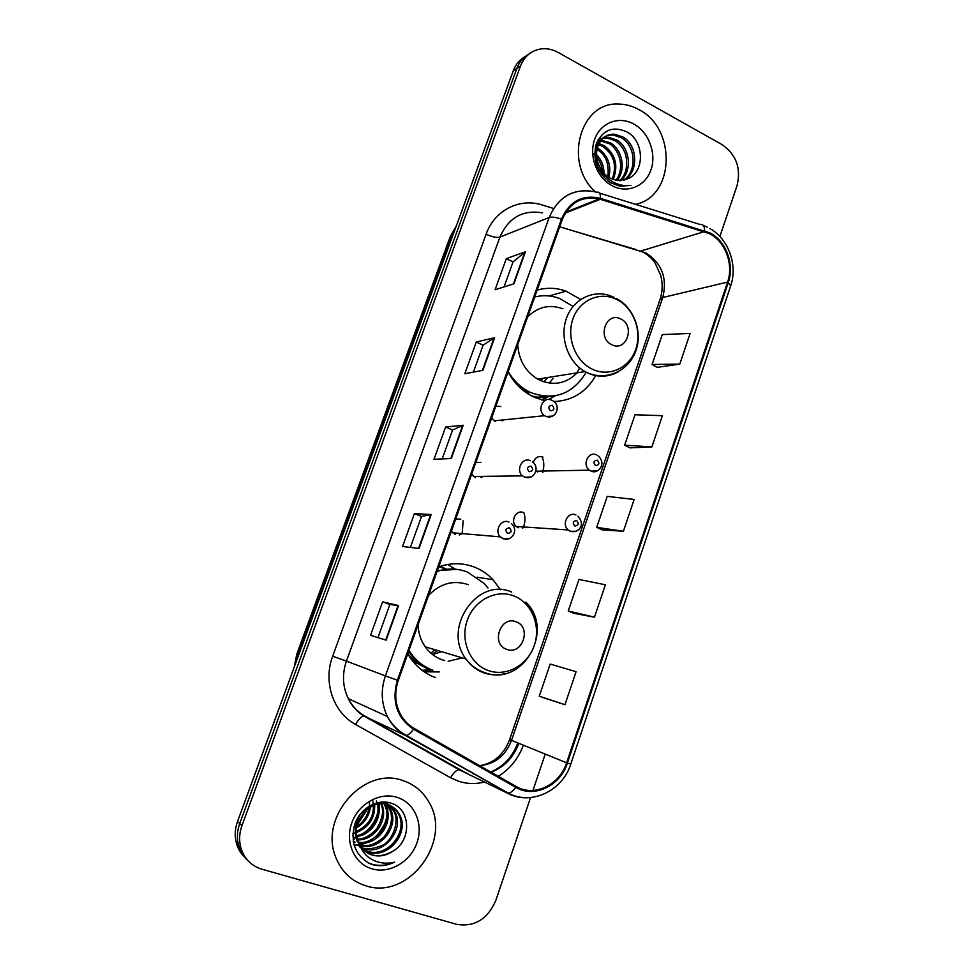 <?xml version="1.0" encoding="UTF-8"?>
<svg xmlns="http://www.w3.org/2000/svg" width="974" height="974" viewBox="0 0 974 974"><rect width="100%" height="100%" fill="white"/><g stroke="black" fill="none" stroke-linecap="round" stroke-linejoin="round"><path stroke-width="1.46" d="M500.466 589.733L493.002 579.713C487.706 574.124 481.558 569.936 474.521 567.136C462.82 562.68 450.877 562.607 438.677 566.905M407.777 653.761L409.908 657.243C416.482 666.983 425.066 673.777 435.646 677.636M580.662 299.432L566.077 291.165C556.458 287.72 546.816 287.367 537.149 290.106M508.075 371.849C513.201 381.516 520.153 389.04 528.943 394.421L534.3 397.246L544.758 400.631M500.77 406.499L495.839 406.219M491.651 418.016L495.413 421.584M480.9 462.467L475.909 462.273M471.659 474.204L475.47 477.735M460.775 519.13L455.722 519.008M451.425 531.098L455.284 534.58M523.574 512.604C516.232 509.085 509.792 521.212 516.232 526.459L518.29 527.75M542.932 457.049C538.196 455.686 534.97 457.537 533.253 462.601M535.943 470.929L537.721 472.025M440.041 566.418L446.177 568.938M541.24 380.846L542.53 378.338M553.853 401.544C572.249 400.85 586.263 392.12 595.905 375.331M502.219 420.902L503.363 419.904M481.046 477.686L483.055 476.359M459.363 534.945L462.309 533.618M522.527 528.042L524.755 527.031M543.2 471.927L544.636 471.014M541.739 399.924L545.744 397.368M422.107 670.307L430.362 669.71M455.235 569.12L447.638 564.482M525.351 56.443C519.763 59.548 515.745 64.321 513.298 70.773L237.546 821.459C234.941 828.74 234.551 835.923 236.365 843.009C237.96 848.89 240.919 853.833 245.217 857.838M528.979 54.045C523.367 57.149 519.325 61.959 516.865 68.448L239.738 823.529C237.12 830.846 236.719 838.078 238.545 845.213C240.152 851.13 243.123 856.097 247.457 860.127C243.123 856.097 240.152 851.13 238.545 845.213C236.719 838.078 237.12 830.846 239.738 823.529L516.865 68.448C519.325 61.959 523.367 57.149 528.979 54.045M638.907 109.624C632.467 106.044 625.771 104.194 618.819 104.072C580.054 101.284 563.155 163.108 595.309 191.866C563.155 163.108 580.054 101.284 618.819 104.072C625.771 104.194 632.467 106.044 638.907 109.624C677.003 128.738 674.568 196.833 635.462 204.321C674.568 196.833 677.003 128.738 638.907 109.624M403.066 780.649C364.325 765.637 318.242 817.356 336.018 857.875C341.911 872.18 351.931 881.507 366.078 885.877C408.958 900.207 452.691 840.562 428.986 802.247C423.02 791.655 414.388 784.46 403.066 780.649C364.325 765.637 318.242 817.356 336.018 857.875C341.911 872.18 351.931 881.507 366.078 885.877C408.958 900.207 452.691 840.562 428.986 802.247C423.02 791.655 414.388 784.46 403.066 780.649M709.754 233.76C725.447 241.698 733.812 264.587 727.59 282.095L566.612 762.8C559.794 784.959 534.117 797.341 516.208 786.493L413.999 728.309C408.082 724.887 403.455 720.017 400.131 713.699C394.994 703.216 394.373 692.161 398.256 680.534L562.217 219.625C569.693 202.543 582.002 195.64 599.168 198.927L709.754 233.76M710.034 232.932L600.52 198.355C582.44 194.24 569.413 201.192 561.414 219.223L397.38 680.229C391.451 701.499 396.832 717.826 413.524 729.197L515.745 787.357C534.117 798.485 560.427 785.774 567.404 763.068L728.309 282.46C734.688 264.526 726.117 241.065 710.034 232.932M544.916 698.236L564.957 704.701L576.084 671.683L550.2 664.061L539.267 696.179L545.099 698.309M573.759 613.267L594.469 617.175L605.39 584.777L578.97 579.457L568.244 611.002L573.942 613.352M657.243 367.344L679.779 364.106L690.128 333.425L662.271 334.581L652.105 364.483L657.413 367.442M629.91 447.87L651.862 446.92L662.393 415.691L634.999 414.754L624.651 445.191L630.081 447.955M602.078 529.832L623.433 531.268L634.147 499.455L607.24 496.375L596.697 527.36L602.261 529.917M719.883 236.499L737.05 185.632C741.238 168.246 736.283 154.598 722.172 144.7L558.285 52.486C552.976 49.552 547.522 48.323 541.909 48.81C531.731 50.149 524.584 55.908 520.469 66.098L241.954 825.611C239.324 832.977 238.922 840.258 240.748 847.429C244.06 858.557 251.085 865.801 261.86 869.185L456.575 924.302C474.594 927.224 487.706 919.2 495.912 900.232L530.562 797.536M532.961 790.438L545.221 754.12M386.154 640.161L370.534 635.352L382.612 601.822L398.561 605.56L386.154 640.161M482.909 370.327L464.829 373.724L476.249 342.044L494.609 337.686L482.909 370.327M513.931 283.811L495.096 289.741L506.297 258.646L525.412 251.779L513.931 283.811M419.039 548.459L402.566 546.487L414.413 513.59L431.202 514.528L419.039 548.459M451.279 458.523L433.99 459.29L445.617 427.014L463.21 425.248L451.279 458.523M445.617 427.014L452.593 430.021M442.196 458.924L452.606 429.984L463.21 425.248M414.413 513.59L421.523 516.439M410.383 547.425L421.535 516.415L431.202 514.528M506.297 258.646L513.018 261.945M504.045 286.916L513.042 261.872L525.412 251.779M476.249 342.044L483.092 345.198M473.413 372.105L483.104 345.149L494.609 337.686M382.612 601.822L389.856 604.513L398.561 605.56M623.433 531.268L596.697 527.36M651.862 446.92L624.651 445.191M679.779 364.106L652.105 364.483M594.469 617.175L568.244 611.002M564.957 704.701L539.267 696.179M377.949 637.629L389.856 604.501M595.333 147.111L596.076 147.415M597.257 147.975L598.243 148.511C607.922 155.402 611.502 165.044 608.969 177.438M596.514 143.141L597.914 143.324M598.949 143.543L604.257 145.71C615.629 154.306 618.6 165.58 613.17 179.52M598.474 144.505L602.76 146.404C611.441 152.857 618.259 162.597 612.159 179.131M597.659 140.573L600.215 140.219M601.153 140.195L610.381 142.849C622.216 149.57 626.404 169.488 616.992 180.507M602.48 140.244L600.946 140.987L608.847 143.568C616.639 147.001 626.55 164.837 616.067 180.336M597.683 140.512L602.918 137.87M603.77 137.651L608.665 137.31L616.615 139.952C629.971 147.305 632.832 170.974 620.572 180.689M597.926 140.073L602.212 138.393M603.076 138.223L607.106 138.052L615.044 140.682C620.231 143.957 623.823 148.839 625.832 155.329C627.926 166.566 625.88 175.028 619.695 180.714M599.789 166.858C602.297 171.984 605.865 175.807 610.479 178.327L617.175 180.531L627.719 178.802C645.08 172.021 644.179 141.79 627.877 132.415C613.79 125.549 603.271 129.311 596.319 143.677C592.362 159.48 596.977 172.447 610.174 182.588L620.048 186.241L630.933 185.364C623.932 186.314 617.297 184.792 611.039 180.811C605.84 177.341 602.09 172.69 599.789 166.858L599.339 165.945C591.559 151.262 600.885 132.452 614.947 134.327L622.946 136.993C637.897 145.041 638.92 172.508 623.957 180.202M605.621 176.221C598.219 171.302 594.834 162.451 595.479 149.655C598.645 139.452 604.598 134.595 613.364 135.082L621.363 137.736C636.034 145.978 637.325 172.155 623.104 180.385M596.526 154.525C601.457 159.785 603.941 166.006 603.977 173.177M592.837 153.271C598.389 157.691 601.567 163.681 602.395 171.229M596.952 149.326C605.694 154.574 609.322 163.681 607.825 176.659M633.843 124.051C618.94 115.638 600.434 122.687 594.627 139.404C588.588 155.986 596.928 177.852 612.159 185.742C627.305 193.887 645.372 186.338 650.949 169.914C656.732 153.612 648.83 132.233 633.843 124.051M611.842 344.723C626.477 352.418 635.681 325.572 620.73 318.985C606.132 311.059 596.709 338.173 611.842 344.723M517.754 344.613C518.752 360.039 525.4 371.544 537.685 379.105L540.229 380.408C554.206 385.984 566.503 383.464 577.095 372.835M508.221 371.411C512.823 379.507 518.899 385.814 526.447 390.318L530.757 392.559C553.841 400.825 572.103 394.409 585.544 373.322M572.858 306.262L559.526 298.446C551.321 295.414 543.042 294.927 534.702 296.997M543.784 381.796L548.033 377.462M540.4 380.481L541.434 378.509M518.862 386.556L528.955 392.814M562.948 308.795C549.567 304.046 537.782 306.786 527.579 317.013M579.664 367.904L576.803 373.164M549.251 383.074L553.183 378.375M542.262 400.058L547.4 397.222M555.314 395.773L548.569 399.51M506.65 649.317C522.271 655.831 532.108 627.146 516.147 621.826C500.563 615.093 490.482 644.058 506.65 649.317M418.077 624.821C418.382 633.015 420.756 640.344 425.212 646.809C429.583 652.921 435.159 657.231 441.94 659.739L444.728 660.603M487.974 588.04L484.297 583.56L467.496 572.055C457.61 568.292 447.468 568.061 437.095 571.373M432.541 654.528L441.587 651.691M448.125 661.322L462.236 657.852M432.2 654.26L437.728 650.547M445.8 568.974L438.933 566.819M430.91 653.177L434.94 649.707M457.11 569.4L437.387 570.533M408.544 651.63L408.788 652.008C414.595 660.421 422.107 666.313 431.324 669.686M408.983 650.401L410.31 652.483C416.129 660.932 423.653 666.837 432.894 670.222M468.348 584.68C453.458 579.737 440.187 583.341 428.511 595.491M421.998 670.222L431.689 670.088M439.213 671.95L424.189 671.804M354.146 827.681L355.656 826.329M357.275 824.747L367.515 809.029M355.035 842.084L353.221 841.426M359.382 845.335L357.385 844.616M383.659 801.967C388.711 803.684 392.522 807.093 395.103 812.182C404.782 829.592 383.646 855.903 363.777 848.646L361.756 847.916M360.83 847.502L359.272 846.686M359.917 845.189C362.827 850.119 366.954 853.419 372.299 855.075C379.166 856.925 385.801 855.781 392.242 851.617C412.099 840.939 410.845 809.224 391.816 803.416C377.985 798.193 360.417 808.043 354.828 824.053C350.104 842.413 355.315 855.708 370.449 863.962L372.141 864.51C379.617 866.592 387.068 865.801 394.482 862.148C386.629 864.072 379.215 863.244 372.226 859.689C366.407 856.56 362.304 851.726 359.917 845.189L358.651 842.741C349.033 823.907 369.706 798.035 387.786 804.731C393.106 806.375 397.124 809.869 399.851 815.201C409.591 832.758 388.285 859.324 368.257 852.019L363.631 849.998M354.207 839.418L352.758 835.278M357.555 841.913C352.844 832.831 356.435 817.271 362.791 811.573C370.181 804.281 378.119 801.76 386.605 804C391.95 805.668 395.968 809.151 398.658 814.447C408.398 832.186 386.873 858.423 367.125 851.179L363.132 849.486M392.242 851.617C383.951 855.793 377.096 856.791 371.666 854.6L365.201 851.373M370.412 807.093C369.109 816.261 364.544 823.115 356.691 827.656M369.341 801.651C370.777 813.68 361.208 824.454 356.947 826.171M374.673 805.133C374.953 818.294 368.866 827.437 356.387 832.563M355.327 832.867L352.844 833.391M372.665 799.971C375.514 814.288 370.083 824.783 356.374 831.467M377.802 802.613L378.046 803.319M378.302 804.195C382.405 817.332 371.715 834.828 356.764 836.52M376.354 800.969C378.862 807.47 378.533 814.167 375.367 821.021C370.205 829.58 363.959 834.438 356.618 835.582M380.676 802.126L381.236 803.148M381.577 803.879C388.943 818.355 375.477 840.538 357.568 839.905M380.81 803.915C384.073 810.222 382.721 818.525 376.743 828.813C369.803 836.021 363.339 839.442 357.336 839.101M384.608 804.049L385.874 806.314C394.421 821.971 377.9 846.284 358.724 842.9M385.874 806.314L384.767 805.608C388.09 810.952 388.285 823.517 379.909 833.415C371.301 840.732 364.13 843.654 358.408 842.181M387.421 804.634L390.452 809.224C399.839 826.159 379.836 851.933 360.137 845.554M386.739 804.451L389.32 808.505C393.472 817.283 391.706 826.78 384.036 836.983C375.574 844.263 367.843 846.978 360.855 845.152M389.405 805.303L393.934 811.439C400.217 823.006 391.231 842.327 381.528 845.7C371.751 849.158 365.457 849.864 362.669 847.818M397.185 797.365C379.957 791.728 358.505 803.599 351.76 822.969C344.747 842.242 354.414 863.877 372.068 868.845C389.612 874.092 410.529 861.759 416.969 842.79C423.666 823.894 414.534 802.722 397.185 797.365M364.166 812.072L359.029 819.767M356.764 821.886L355.181 823.103M394.482 862.148C384.913 866.312 375.927 866.434 367.515 862.514M386.24 802.113L386.69 803.842M386.848 804.573L387.445 810.745M386.934 816.322C384.779 826.536 379.531 834.414 371.191 839.929M365.676 842.79L359.576 844.592M358.615 844.762L357.616 844.896M357.288 844.945L354.073 845.128M378.557 802.454L378.618 803.258M378.655 804.134L378.655 805.644M377.985 811.561C375.781 820.778 370.984 827.973 363.594 833.147M357.775 836.349L356.801 836.739M355.936 837.068L353.55 837.798M386.715 802.174L387.299 804.427M387.506 805.437L387.908 813.363M386.057 822.141L376.451 836.666M368.476 842.169L360.088 844.994M359.138 845.164L357.982 845.322M357.677 845.359L354.195 845.529M379.056 802.357L379.13 803.209M379.178 804.061L379.056 808.371M376.561 818.209L369.377 829.069M360.648 835.619L356.898 837.287M356.058 837.579L353.72 838.273M513.298 70.773L520.469 66.098M237.546 821.459L241.954 825.611M455.844 227.185L451.68 235.404L453.044 234.807M294.172 667.3L296.802 654.114L450.232 236.706L451.68 235.404L297.679 654.516L298.714 654.942M296.802 654.114L297.679 654.516L295.232 664.426M727.59 282.095L662.77 297.496C667.494 278.174 661.894 263.321 645.957 252.96L559.685 226.759M523.342 745.232C518.363 758.673 510.011 769.034 498.286 776.29M484.748 781.988C475.884 784.24 467.203 784.009 458.693 781.306L450.645 777.776L355.534 724.449C333.278 712.518 322.881 681.861 332.67 656.196L486.123 234.21C494.354 210.494 519.41 197.661 541.848 204.905L553.451 208.424M474.094 774.342L475.324 774.464M491.164 772.236C504.337 767.062 513.554 757.455 518.825 743.406M599.485 193.095L700.282 224.544C703.07 224.044 704.531 226.09 704.665 230.68M397.38 680.229L385.4 675.907L549.166 217.519C551.954 216.678 556.032 217.239 561.414 219.223M413.524 729.197C410.894 732.874 408.508 734.956 406.353 735.431L405.026 735.273C397.441 730.914 391.572 724.668 387.421 716.535C381.297 703.642 380.627 690.103 385.4 675.907L346.427 661.115C341.971 674.203 342.604 686.694 348.315 698.626C352.186 706.15 357.665 711.945 364.763 716.012L463.819 771.688M542.555 212.868C522.746 209.568 508.525 217.64 499.918 237.096L549.166 217.519C558.321 196.59 573.418 187.97 594.444 191.671L596.794 192.255C599.29 191.622 600.532 193.656 600.52 198.355M515.745 787.357C513.176 790.912 510.717 792.836 508.355 793.153L405.026 735.273L363.728 715.902C361.171 716.608 358.444 719.457 355.534 724.449M529.576 797.609C521.492 798.376 513.919 796.805 506.87 792.885L458.985 769.667C456.197 770.191 453.409 772.893 450.645 777.776M567.404 763.068L570.776 764.066L730.646 286.003L728.309 282.46M486.123 234.21C492.065 236.913 496.667 237.875 499.918 237.096L346.427 661.115L332.67 656.196M479.585 765.637C494.755 764.273 505.396 755.873 511.508 740.435L662.77 297.496L660.08 299.371M566.612 762.8L509.646 739.583L660.141 299.201C662.661 291.336 662.807 283.276 660.603 275.033L654.991 262.846C651.655 257.94 646.955 253.995 640.892 251.012L704.519 231.569M600.361 199.268L565.285 213.111M636.546 249.709L559.66 226.832M367.941 707.611L366.334 706.881M450.816 458.547L462.711 425.37M482.41 370.424L494.074 337.905M513.42 283.97L524.852 252.083M418.589 548.399L430.727 514.54M385.728 640.04L398.123 605.475M592.509 369.28C609.432 377.34 629.569 367.795 635.779 349.228C642.219 330.783 633.417 307.601 616.712 299.444C600.094 291.019 579.42 300.004 572.907 318.924C566.162 337.734 575.488 361.5 592.509 369.28M614.046 297.326L611.635 296.339C594.079 288.949 573.333 298.762 566.478 318.181C559.417 337.503 567.976 362.024 584.96 371.593L587.663 372.993C598.243 377.632 608.446 377.23 618.247 371.776M531.463 395.858L537.636 397.161L554.535 395.907M488.132 670.489C506.188 677.161 527.664 665.327 534.276 645.543C541.154 625.868 531.78 602.76 513.955 595.966C496.241 588.868 474.168 600.154 467.228 620.353C460.008 640.454 469.967 664.11 488.132 670.489M511.642 592.095C477.82 576.486 441.952 627.828 465.901 658.948C470.539 665.51 476.456 670.112 483.652 672.778C490.567 675.213 497.604 675.518 504.788 673.691M408.861 655.599L416.823 663.063L428.256 669.175M596.94 470.892L590.95 471.075L589.404 470.162C581.807 464.915 588.393 450.804 596.502 454.895M597.366 460.191C593.653 460.629 593.032 462.443 595.504 465.609C599.217 465.158 599.838 463.356 597.366 460.191M542.53 472.195C544.369 466.996 544.222 461.834 542.092 456.745M575.914 531.256L570.289 531.329L568.11 529.941C561.243 524.268 568.11 511.155 575.914 514.942M576.693 520.542C572.931 521.053 572.298 522.88 574.806 526.021C578.568 525.51 579.201 523.683 576.693 520.542M523.05 527.884C525.23 522.953 525.522 517.9 523.89 512.738M552.684 416.081L545.927 416.495L544.539 415.691C536.467 410.407 543.163 395.821 551.637 400.18M550.407 410.772C554.218 410.383 554.851 408.569 552.307 405.306C548.496 405.695 547.863 407.509 550.407 410.772M531.11 476.943L524.682 477.248L522.539 475.884C515.331 470.101 522.368 456.709 530.465 460.714M529.113 471.684C532.985 471.221 533.618 469.371 531.049 466.144C527.178 466.607 526.532 468.445 529.113 471.684M462.175 533.715L463.149 520.676M509.183 538.622L503.144 538.805L500.332 536.869C493.964 530.72 501.233 518.363 509 522.052M507.539 533.411C511.447 532.875 512.105 531 509.487 527.798C505.567 528.334 504.922 530.209 507.539 533.411M549.007 295.95L566.077 291.165M477.065 577.217L493.002 579.713M236.365 843.009L240.748 847.429M450.232 236.706L456.343 225.822M517.754 742.967C512.567 756.847 503.558 766.526 490.738 771.98M466.948 773.222L458.985 769.667L363.728 715.902C356.983 711.75 351.845 705.992 348.315 698.626L387.421 716.535C391.962 724.814 398.269 731.109 406.353 735.431L508.355 793.153C531.451 805.79 562.57 790.778 570.776 764.079M707.294 227.161L703.338 225.493M709.778 228.476C728.601 238.837 737.939 265.33 730.646 286.003M599.168 198.927L565.931 212.076M479.707 765.71C493.818 763.287 503.802 754.582 509.646 739.583M607.106 138.052L608.665 137.31M613.364 135.082L614.947 134.327M616.396 298.482C634.317 307.967 642.986 332.451 635.584 351.651C628.449 370.96 606.558 380.968 587.846 372.957L584.96 371.593L537.685 379.105M524.645 390.574L526.447 390.318M535.919 397.952L553.707 396.028M525.814 602.078C555.192 630.129 522.941 687.011 485.04 672.754C477.345 670.209 470.966 665.607 465.901 658.948L425.212 646.809M408.788 652.008L410.31 652.483M428.548 669.126L416.823 663.063L414.364 663.087M380.286 802.759L380.907 803.148M389.32 808.505L390.452 809.224M393.934 811.439L395.103 812.182M398.658 814.447L399.851 815.201M536.26 471.185L589.404 470.162L591.242 471.039C597.439 474.764 607.557 463.794 597.866 455.674M516.232 526.459L568.11 529.941L570.715 531.293C573.978 532.157 576.778 531.463 579.116 529.223C582.513 525.351 582.111 521.017 577.923 516.196M552.806 400.838C561.316 405.026 556.495 419.855 546.146 416.458L544.539 415.691L494.11 420.841M532.401 461.907C540.363 467.106 534.202 480.523 525.023 477.187L522.539 475.884L473.461 476.481M511.618 523.829C518.801 529.649 512.117 541.861 503.595 538.756L500.332 536.869L452.642 532.79"/></g></svg>
